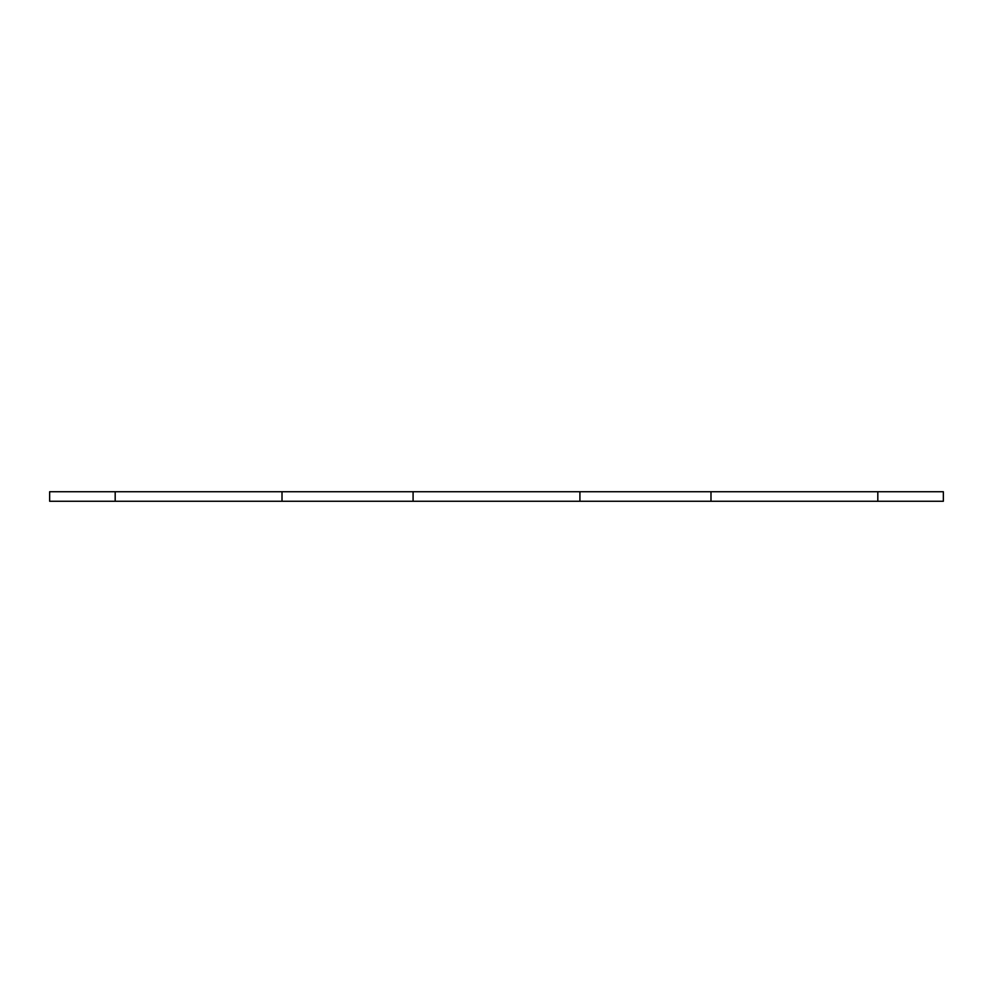 <?xml version="1.0" encoding="UTF-8"?>
<svg xmlns="http://www.w3.org/2000/svg" width="993" height="993" viewBox="0 0 993 993"><rect width="100%" height="100%" fill="white"/><g stroke="black" fill="none" stroke-linecap="round" stroke-linejoin="round"><path stroke-width="1.49" d="M115.188 501.266L115.188 491.734L49.65 491.734L49.65 501.266L282.012 501.266L282.012 491.734L943.35 491.734L943.35 501.266L877.812 501.266L877.812 491.734M877.812 501.266L710.988 501.266L710.988 491.734M710.988 501.266L579.912 501.266L579.912 491.734M413.088 491.734L413.088 501.266L579.912 501.266M413.088 501.266L282.012 501.266M115.188 491.734L282.012 491.734"/></g></svg>
